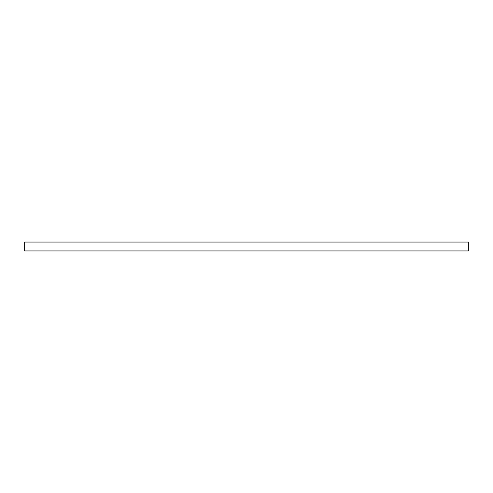 <?xml version="1.0" encoding="UTF-8"?>
<svg xmlns="http://www.w3.org/2000/svg" width="493" height="493" viewBox="0 0 493 493"><rect width="100%" height="100%" fill="white"/><g stroke="black" fill="none" stroke-linecap="round" stroke-linejoin="round"><path stroke-width="0.74" d="M468.35 250.937L24.65 250.937L24.65 242.063L468.35 242.063L468.35 250.937"/></g></svg>
